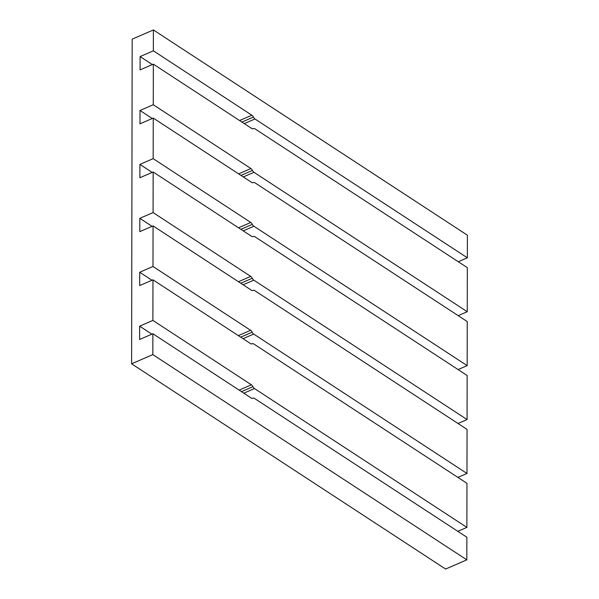 <?xml version="1.0" encoding="UTF-8"?>
<svg xmlns="http://www.w3.org/2000/svg" width="599" height="599" viewBox="0 0 599 599"><rect width="100%" height="100%" fill="white"/><g stroke="black" fill="none" stroke-linecap="round" stroke-linejoin="round"><path stroke-width="0.9" d="M244.28 123.596L254.957 118.969A3.422 1.834 -113.4 0 1 253.414 117.09A3.422 1.834 66.6 0 0 251.865 115.21L239.585 120.534M243.209 230.855L253.894 226.227L467.168 365.637L467.242 321.573L254.845 182.74A3.422 1.834 -113.4 0 0 253.474 182.5A3.422 1.834 -113.4 0 0 253.295 182.598A3.422 1.834 66.6 0 1 253.115 182.702A3.422 1.834 66.6 0 1 251.745 182.455L153.247 118.07L139.979 123.821L140.001 110.486L153.269 104.735L153.337 64.153L251.842 128.545A3.422 1.834 66.6 0 0 253.212 128.785A3.422 1.834 66.6 0 0 253.392 128.68A3.422 1.834 -113.4 0 1 253.572 128.583A3.422 1.834 -113.4 0 1 254.942 128.822L467.34 267.663L467.257 311.72L458.183 315.651M153.337 64.153L140.076 69.903L140.099 56.568L152.356 64.58M254.957 118.969L467.355 257.802L467.392 235.197L153.396 29.95L153.359 50.818L251.865 115.21M467.355 257.802L458.28 261.741M243.306 176.937L253.983 172.31A3.422 1.834 -113.4 0 1 252.441 170.43A3.422 1.834 66.6 0 0 250.899 168.551L238.612 173.875M253.983 172.31L467.257 311.72M140.001 110.486L152.258 118.497M253.894 226.227A3.422 1.834 -113.4 0 1 252.344 224.348A3.422 1.834 66.6 0 0 250.801 222.469L238.522 227.792M467.168 365.637L458.085 369.568M243.022 338.69L253.706 334.062L466.98 473.472L467.055 429.408L254.657 290.575A3.422 1.834 -113.4 0 0 253.287 290.328A3.422 1.834 -113.4 0 0 253.107 290.433A3.422 1.834 66.6 0 1 252.928 290.537A3.422 1.834 66.6 0 1 251.558 290.29L153.059 225.905L139.792 231.656L139.814 218.321L153.082 212.57L153.149 171.988L251.655 236.373A3.422 1.834 66.6 0 0 253.018 236.62A3.422 1.834 66.6 0 0 253.205 236.515A3.422 1.834 -113.4 0 1 253.384 236.418A3.422 1.834 -113.4 0 1 254.747 236.657L467.145 375.491L467.07 419.555L457.995 423.486M153.149 171.988L139.881 177.738L139.911 164.403L152.168 172.415M243.119 284.772L253.796 280.145A3.422 1.834 -113.4 0 1 252.254 278.265A3.422 1.834 66.6 0 0 250.704 276.386L238.424 281.71M253.796 280.145L467.07 419.555M139.814 218.321L152.071 226.332M253.706 334.062A3.422 1.834 -113.4 0 1 252.157 332.183A3.422 1.834 66.6 0 0 250.614 330.304L238.335 335.62M466.98 473.472L457.898 477.403M152.865 333.74L152.835 354.608L466.823 559.855L466.868 537.243L254.47 398.41A3.422 1.834 -113.4 0 0 253.1 398.163A3.422 1.834 -113.4 0 0 252.92 398.268A3.422 1.834 66.6 0 1 252.741 398.365A3.422 1.834 66.6 0 1 251.37 398.125L152.865 333.74L139.604 339.483L139.627 326.148L152.895 320.405L152.962 279.823L250.592 343.631A3.422 1.834 66.6 0 0 251.954 343.878A3.422 1.834 66.6 0 0 252.134 343.774A3.422 1.834 -113.4 0 1 252.321 343.676A3.422 1.834 -113.4 0 1 253.684 343.916L466.958 483.326L466.883 527.39L457.808 531.32M152.895 320.405L251.393 384.79L239.113 390.114M243.808 393.176L254.485 388.549A3.422 1.834 -113.4 0 1 252.943 386.669A3.422 1.834 66.6 0 0 251.393 384.79M254.485 388.549L466.883 527.39M152.962 279.823L139.694 285.566L139.717 272.238L151.974 280.25M139.717 272.238L152.985 266.488L250.614 330.304M139.627 326.148L151.884 334.167M153.059 225.905L152.985 266.488M153.082 212.57L250.704 276.386M153.247 118.07L153.172 158.653L250.801 222.469M153.269 104.735L250.899 168.551M466.823 559.855L445.604 569.05L131.608 363.803L132.177 39.145L153.396 29.95M139.911 164.403L153.172 158.653M140.099 56.568L153.359 50.818M131.608 363.803L152.835 354.608M241.929 122.061L253.414 117.09M253.392 128.68L253.01 128.845M252.441 170.43L240.963 175.41M253.295 182.598L252.92 182.762M252.344 224.348L240.865 229.327M253.205 236.515L252.823 236.68M252.254 278.265L240.776 283.237M253.107 290.433L252.726 290.597M252.157 332.183L240.678 337.155M251.76 343.938L252.134 343.774M241.457 391.649L252.943 386.669M252.92 398.268L252.538 398.432M253.572 128.583L252.928 128.86M253.474 182.5L252.83 182.777M253.384 236.418L252.733 236.695M253.287 290.328L252.643 290.612M252.321 343.676L251.67 343.953M253.1 398.163L252.456 398.447"/></g></svg>
